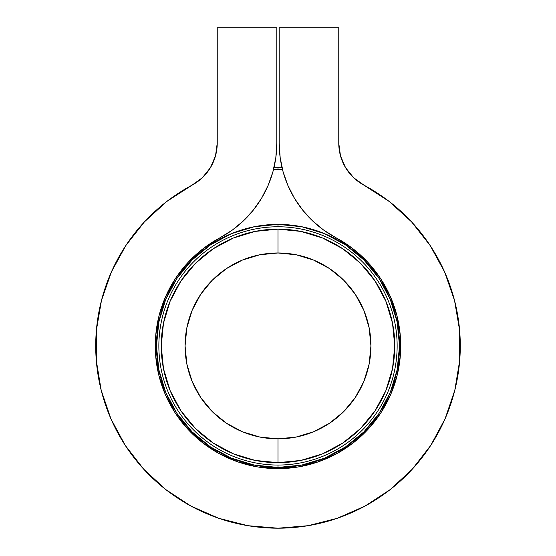 <?xml version="1.0" encoding="UTF-8"?>
<svg xmlns="http://www.w3.org/2000/svg" width="556" height="556" viewBox="0 0 556 556"><rect width="100%" height="100%" fill="white"/><g stroke="black" fill="none" stroke-linecap="round" stroke-linejoin="round"><path stroke-width="0.83" d="M278 229.148L278 252.98A92.928 92.928 0 0 1 370.928 345.908A92.928 92.928 0 0 1 278 438.844L278 462.668A116.76 116.76 0 0 0 394.76 345.908A116.76 116.76 0 0 0 278 229.148A116.76 116.76 0 0 1 394.76 345.908A116.76 116.76 0 0 1 278 462.668L300.782 460.431L322.682 453.786L342.871 442.993L360.559 428.474L375.085 410.78L385.871 390.597L392.515 368.691L394.76 345.908L392.515 323.133L385.871 301.227L375.085 281.044L360.559 263.349L342.871 248.831L322.682 238.037L300.782 231.393L278 229.148L255.218 231.393L233.318 238.037L213.129 248.831L195.441 263.349L180.915 281.044L170.129 301.227L163.485 323.133L161.24 345.908L163.485 368.691L170.129 390.597L180.915 410.78L195.441 428.474L213.129 442.993L233.318 453.786L255.218 460.431L278 462.668A116.76 116.76 0 0 1 161.24 345.908A116.76 116.76 0 0 1 278 229.148A116.76 116.76 0 0 0 161.24 345.908A116.76 116.76 0 0 0 278 462.668L278 438.844L259.867 437.058L242.437 431.769L226.368 423.179L212.288 411.621L200.73 397.54L192.14 381.472L186.851 364.041L185.072 345.908L186.851 327.783L192.14 310.345L200.73 294.284L212.288 280.196L226.368 268.638L242.437 260.055L259.867 254.766L278 252.98L296.133 254.766L313.563 260.055L329.632 268.638L343.712 280.196L355.27 294.284L363.86 310.345L369.149 327.783L370.928 345.908L369.149 364.041L363.86 381.472L355.27 397.54L343.712 411.621L329.632 423.179L313.563 431.769L296.133 437.058L278 438.844A92.928 92.928 0 0 1 185.072 345.908A92.928 92.928 0 0 1 278 252.98L278 229.148M345.54 167.627L340.487 155.84L345.54 167.627L340.487 155.84L338.764 143.128A47.656 47.656 0 0 0 363.951 185.155A182.292 182.292 0 0 1 418.904 461.556A182.292 182.292 0 0 1 137.096 461.556A182.292 182.292 0 0 1 192.049 185.155L202.447 177.642L210.46 167.627L215.513 155.84L217.236 143.128L217.236 27.8L276.812 27.8L276.812 143.128L276.812 27.8L217.236 27.8L217.236 143.128A47.656 47.656 0 0 1 192.049 185.155L166.717 201.529L144.435 221.858L125.802 245.585L111.346 272.058L101.449 300.553L96.383 330.285L96.292 360.448L101.178 390.215L110.901 418.765L125.204 445.328L143.691 469.16L165.855 489.621L191.09 506.148L218.703 518.282L247.941 525.705L278 528.2L308.059 525.705L337.297 518.282L364.91 506.148L390.145 489.621L412.309 469.16L430.796 445.328L445.099 418.765L454.822 390.215L459.708 360.448L459.617 330.285L454.551 300.553L444.654 272.058L430.198 245.585L411.565 221.858L389.283 201.529L363.951 185.155L353.553 177.642L345.54 167.627L340.487 155.84L338.764 143.128L338.764 27.8L279.188 27.8L279.188 143.128L280.168 157.556L283.073 171.728L287.862 185.37L294.444 198.249L302.7 210.126L312.472 220.781L323.599 230.031L335.859 237.69A122.716 122.716 0 0 1 372.861 423.769A122.716 122.716 0 0 1 183.139 423.769A122.716 122.716 0 0 1 220.141 237.69L232.401 230.031L243.528 220.781L253.3 210.126L261.556 198.249L268.138 185.37L272.926 171.728L275.832 157.556L274.066 167.238A178.712 178.712 0 0 1 281.934 167.238L274.066 167.238L275.832 157.556L276.812 143.128A107.232 107.232 0 0 1 220.141 237.69A122.716 122.716 0 0 0 203.135 248.671M125.802 245.585L111.346 272.058M101.449 300.553L96.383 330.285M101.178 390.215L110.901 418.765L101.178 390.215L110.901 418.765L125.204 445.328M165.855 489.621L191.09 506.148M308.059 525.705L337.297 518.282M454.822 390.215L459.708 360.448M203.03 248.754A122.716 122.716 0 0 0 188.123 262.356M188.039 262.446A122.716 122.716 0 0 0 165.827 296.146M165.785 296.237A122.716 122.716 0 0 0 155.743 335.337M155.729 335.449A122.716 122.716 0 0 0 165.493 394.92M165.528 394.996A122.716 122.716 0 0 0 175.105 412.788M175.168 412.886A122.716 122.716 0 0 0 249.595 465.296L250.214 465.442A122.716 122.716 0 0 0 251.944 465.831L249.595 465.296M255.294 466.512L255.294 466.512A122.716 122.716 0 0 0 255.656 466.574L251.944 465.831M271.196 468.437A122.716 122.716 0 0 1 267.401 468.173L264.037 467.832A122.716 122.716 0 0 0 266.143 468.055L264.538 467.888M274.928 468.59A122.716 122.716 0 0 0 275.991 468.611M281.461 468.583L281.628 468.576A122.716 122.716 0 0 1 279.696 468.618A122.716 122.716 0 0 0 281.621 468.576A122.716 122.716 0 0 1 279.696 468.618A122.716 122.716 0 0 0 281.628 468.576L284.735 468.444M293.332 467.665A122.716 122.716 0 0 0 293.498 467.645L297.613 467.054A122.716 122.716 0 0 0 301.977 466.262L300.407 466.567M298.113 466.97L297.613 467.054A122.716 122.716 0 0 0 300.045 466.63L304.917 465.643A122.716 122.716 0 0 0 306.829 465.198A122.716 122.716 0 0 1 304.917 465.643L307.809 464.955A122.716 122.716 0 0 1 307.287 465.08A122.716 122.716 0 0 0 307.864 464.941L307.683 464.983M279.89 468.611L293.498 467.645M258.443 467.061L255.725 466.588M256.511 466.734L261.16 467.471M273.844 468.555L271.092 468.437M255.656 466.574L256.997 466.818M294.875 467.464L289.961 468.048M293.214 467.679L293.929 467.589A122.716 122.716 0 0 0 294.791 467.478M301.887 466.282A122.716 122.716 0 0 0 301.977 466.262L298.718 466.866M279.696 468.618A122.716 122.716 0 0 0 281.628 468.576L276.832 468.625M273.274 468.534A122.716 122.716 0 0 1 263.037 467.714A122.716 122.716 0 0 0 273.274 468.534M294.353 467.533L300.045 466.63A122.716 122.716 0 0 1 297.502 467.068A122.716 122.716 0 0 0 300.045 466.63L298.37 466.929M307.809 464.955L317.851 461.98M312.472 220.781L323.599 230.031L335.859 237.69A107.232 107.232 0 0 1 279.188 143.128L279.188 27.8L338.764 27.8L338.764 143.128L340.487 155.84L338.764 143.128M335.859 237.69L352.914 248.713L367.919 262.397L380.457 278.368L390.194 296.188L396.859 315.37L400.264 335.393L400.327 355.701L397.04 375.738L390.493 394.962L380.86 412.837L368.419 428.885L353.498 442.659L336.512 453.779L317.921 461.953L298.238 466.95L278 468.632L257.762 466.95L238.079 461.953L219.488 453.779L202.502 442.659L187.58 428.885L175.14 412.837L165.507 394.962L158.96 375.738L155.673 355.701L155.736 335.393L159.141 315.37L165.806 296.188L175.543 278.368L188.081 262.397L203.086 248.713L220.141 237.69M287.862 185.37L294.444 198.249M352.914 248.713L367.919 262.397L380.457 278.368M400.264 335.393L400.327 355.701L397.04 375.738M390.493 394.962L380.86 412.837L368.419 428.885L353.498 442.659L336.512 453.779M301.526 466.352L306.981 465.157M298.655 466.88L298.238 466.95M202.502 442.659L187.58 428.885M175.14 412.837L165.507 394.962L158.96 375.738M155.673 355.701L155.736 335.393L159.141 315.37M243.528 220.781L253.3 210.126M272.926 171.728L275.832 157.556M285.054 468.423L290.378 468.006M249.429 465.254L254.349 466.331M261.042 467.45L273.705 468.555M252.91 466.039L252.556 465.963M254.877 466.428L254.391 466.338M293.533 467.645L289.905 468.048M297.613 467.054A122.716 122.716 0 0 0 301.977 466.262L301.616 466.331M281.273 468.583L279.418 468.618M306.829 465.198L306.829 465.198A122.716 122.716 0 0 1 304.917 465.643M278 467.436A121.528 121.528 0 0 0 399.528 345.908A121.528 121.528 0 0 0 278 224.388L278 226.772A119.144 119.144 0 0 1 397.144 345.908A119.144 119.144 0 0 1 278 465.052L278 467.436L254.294 465.101L231.498 458.186L210.481 446.954L192.07 431.845L176.954 413.428L165.723 392.418L158.807 369.622L156.472 345.908L158.807 322.202L165.723 299.406L176.954 278.396L192.07 259.979L210.481 244.869L231.498 233.638L254.294 226.723L278 224.388L301.706 226.723L324.502 233.638L345.519 244.869L363.93 259.979L379.046 278.396L390.277 299.406L397.192 322.202L399.528 345.908L397.192 369.622L390.277 392.418L379.046 413.428L363.93 431.845L345.519 446.954L324.502 458.186L301.706 465.101L278 467.436L278 465.052A119.144 119.144 0 0 1 158.856 345.908A119.144 119.144 0 0 1 278 226.772A119.144 119.144 0 0 1 397.144 345.908A119.144 119.144 0 0 1 278 465.052A119.144 119.144 0 0 1 158.856 345.908A119.144 119.144 0 0 1 278 226.772L278 224.388A121.528 121.528 0 0 0 156.472 345.908A121.528 121.528 0 0 0 278 467.436M278 167.196L278 169.58L282.517 169.636L273.482 169.636L278 169.58L278 167.196M231.498 458.186L210.481 446.954M176.954 413.428L165.723 392.418M165.723 299.406L176.954 278.396M210.481 244.869L231.498 233.638M324.502 233.638L345.519 244.869M379.046 278.396L390.277 299.406M390.277 392.418L379.046 413.428M345.519 446.954L324.502 458.186"/></g></svg>
